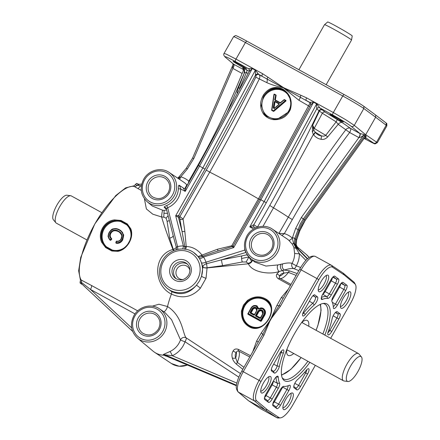<?xml version="1.0" encoding="UTF-8"?>
<svg xmlns="http://www.w3.org/2000/svg" width="440" height="440" viewBox="0 0 440 440"><rect width="100%" height="100%" fill="white"/><g stroke="black" fill="none" stroke-linecap="round" stroke-linejoin="round"><path stroke-width="0.66" d="M289.872 109.412L288.547 111.942L277.629 119.037L273.9 119.119L266.811 116.358L264.209 113.801L261.327 105.677L263.307 96.894L264.253 95.321C269.236 88.363 275.407 86.471 282.777 89.65L287.073 93.253L289.889 98.296L290.824 102.938L290.686 106.205L289.85 109.389L290.345 109.621C292.705 100.876 290.219 94.039 282.876 89.106C275.154 85.762 268.697 87.687 263.5 94.88L264.253 95.321A15.543 14.707 -53.2 0 1 284.944 91.124M288.547 111.942L289.85 109.389C291.797 103.318 290.263 99.055 289.581 97.499C288.156 94.358 286.44 92.097 284.438 90.722M273.9 119.119L277.387 119.07M250.91 326.887L250.498 326.711L250.932 326.893L250.448 327.432C264.919 333.993 279.901 307.626 266.404 299.338C260.326 295.708 254.012 296.06 247.462 300.399L243.414 305.135L241.428 311.025L242.215 311.163L244.096 305.536L247.973 301.026L247.462 300.399M266.349 300.201A15.543 14.707 -53.2 0 0 266.189 300.086C279.18 308.033 264.869 333.223 250.954 326.904C244.646 323.862 241.731 318.615 242.215 311.163A15.543 14.707 -53.2 0 1 244.151 305.575A15.543 14.707 -53.2 0 1 247.973 301.026C254.161 296.742 260.233 296.434 266.189 300.086L266.404 299.338M386.865 125.901L386.848 123.657A18.309 0.786 -150.4 0 0 386.205 123.041L386.177 125.241A19.431 0.831 29.6 0 1 386.865 125.901A19.431 0.831 29.6 0 1 386.859 125.917L377.344 142.67L365.695 134.706L354.266 125.356L346.043 119.906L333.333 112.541A2.332 0.748 118.8 0 0 332.701 114.092A2.332 0.748 118.8 0 0 332.777 115.011C341.517 119.878 347.65 123.646 351.18 126.319L360.157 133.667A3.889 0.985 -61 0 1 359.018 137.626L361.091 137.027L363.517 135.355L364.436 136.136L365.695 134.706L375.628 117.227L386.177 125.241L376.618 142.071A2.332 2.222 -56 0 1 373.533 143.033C375.298 144.32 372.191 142.791 364.216 138.452M363.864 138.259C370.216 141.752 375.172 144.32 375.155 143.853L377.344 142.67M343.998 94.496L342.749 95.97A19.431 0.831 29.6 0 1 355.498 103.257A19.431 0.831 29.6 0 1 363.831 108.526L375.628 117.227L375.656 115.027L363.864 106.326A18.309 0.786 -150.4 0 0 356.015 101.365A18.309 0.786 -150.4 0 0 343.998 94.496L246.664 41.058A18.309 0.786 -150.4 0 0 237.375 36.229A18.309 0.786 -150.4 0 0 235.51 35.552L233.574 36.685A19.431 0.831 29.6 0 1 235.554 37.4A19.431 0.831 29.6 0 1 245.41 42.526L342.749 95.97L333.333 112.541L306.658 97.895A2.332 0.748 118.8 0 0 306.026 99.446A2.332 0.748 118.8 0 0 306.103 100.364L309.672 102.328A2.332 2.217 130.4 0 1 310.046 102.592M344.124 274.896L343.068 273.037L331.518 265.331A19.431 6.237 118.8 0 0 331.37 265.238A19.431 6.237 118.8 0 0 325.149 267.751A19.431 6.237 118.8 0 0 316.982 278.504L259.122 380.353A19.431 6.237 118.8 0 0 253.847 393.267A19.431 6.237 118.8 0 0 254.485 400.934L265.287 409.948L276.837 417.654A19.431 6.237 118.8 0 0 276.986 417.742A19.431 6.237 118.8 0 0 278.234 418L280.319 417.885A18.309 5.88 -61.2 0 1 278.999 417.56L267.46 409.86L256.658 400.851A18.309 5.88 -61.2 0 1 256.053 393.624A18.309 5.88 -61.2 0 1 261.024 381.458L318.885 279.603A18.309 5.88 -61.2 0 1 326.579 269.478A18.309 5.88 -61.2 0 1 332.585 267.196L344.124 274.896L354.926 283.905A18.309 5.88 -61.2 0 1 355.459 284.559A18.309 5.88 -61.2 0 1 355.531 291.132A18.309 5.88 -61.2 0 1 350.559 303.292L330.671 338.305M288.37 289.08L281.292 297.594L276.887 305.503L271.178 318.175L279.142 305.553L280.451 306.224L301.142 269.808C303.76 265.249 306.46 261.652 309.238 259.017C311.877 256.597 313.902 255.728 315.293 256.416L331.37 265.238M315.315 365.338L292.699 405.147A18.309 5.88 -61.2 0 1 285.005 415.278A18.309 5.88 -61.2 0 1 280.319 417.885M233.464 61.715L233.173 61.375C233.063 60.72 244.756 67.298 246.571 68.91L241.995 66.963L233.464 61.715M330.242 114.846L329.951 114.505C329.841 113.85 341.534 120.428 343.349 122.04L338.773 120.093L330.242 114.846M364.54 138.006L365.86 138.892L364.392 138.21M348.293 292.144A8.272 2.657 -61.2 0 1 346.357 300.427A8.272 2.657 -61.2 0 1 340.406 306.51M341.006 308.198A9.394 3.014 118.8 0 0 348.079 301.857A9.394 3.014 118.8 0 0 350.279 291.874A9.394 3.014 118.8 0 0 349.558 291.676A9.394 3.014 118.8 0 0 343.002 298.584A9.394 3.014 118.8 0 0 340.692 307.83A9.394 3.014 118.8 0 0 341.006 308.198M268.587 376.827A8.272 2.657 -61.2 0 1 266.656 385.11A8.272 2.657 -61.2 0 1 260.7 391.193M261.305 392.882A9.394 3.014 118.8 0 0 268.378 386.54A9.394 3.014 118.8 0 0 270.578 376.558A9.394 3.014 118.8 0 0 269.858 376.36A9.394 3.014 118.8 0 0 263.296 383.268A9.394 3.014 118.8 0 0 260.986 392.513A9.394 3.014 118.8 0 0 261.305 392.882M326.117 275.555A8.272 2.657 -61.2 0 1 324.181 283.844A8.272 2.657 -61.2 0 1 318.23 289.922M318.83 291.61A9.394 3.014 118.8 0 0 325.908 285.274A9.394 3.014 118.8 0 0 328.108 275.286A9.394 3.014 118.8 0 0 327.388 275.088A9.394 3.014 118.8 0 0 320.826 281.996A9.394 3.014 118.8 0 0 318.516 291.242A9.394 3.014 118.8 0 0 318.83 291.61M290.763 393.41A8.272 2.657 -61.2 0 1 288.827 401.698A8.272 2.657 -61.2 0 1 282.876 407.776M283.476 409.464A9.394 3.014 118.8 0 0 290.554 403.128A9.394 3.014 118.8 0 0 292.749 393.14A9.394 3.014 118.8 0 0 292.034 392.942A9.394 3.014 118.8 0 0 285.472 399.85A9.394 3.014 118.8 0 0 283.162 409.096A9.394 3.014 118.8 0 0 283.476 409.464M260.909 408.914L260.755 408.82A2.332 2.195 123.5 0 1 260.607 408.733L276.986 417.742M260.607 408.733L248.435 400.686L238.051 391.864A2.332 2.217 -49.6 0 0 238.403 392.106C237.188 390.968 237.034 388.443 237.936 384.533C238.92 380.54 240.702 376.25 243.282 371.657L263.967 335.242L262.663 334.57L269.451 321.211L261.371 332.816L256.68 340.918L252.731 351.819M81.675 283.811A3.889 3.652 -49.9 0 0 81.559 283.712L132.66 331.402L81.692 283.833L81.373 282.359A3.889 1.804 116.8 0 0 81.18 280C75.867 271.541 81.939 246.692 94.886 223.938C107.767 201.135 125.202 184.525 134.211 186.461A3.889 2.228 120.8 0 0 136.956 185.345L139.359 184.344L141.735 184.074M276.887 305.503A3.889 1.43 23 0 0 279.142 305.553L281.644 300.927M259.963 339.091L262.663 334.57A3.889 1.117 -144 0 0 261.371 332.816M365.096 137.319L366.08 137.016L366.031 135.977A3.889 3.696 -57.3 0 0 365.349 136.725L364.947 137.434M184.855 188.447A1.942 1.848 -56 0 1 183.431 188.315L185.202 191.4L185.834 187.622L198.407 165.489L199.568 166.111L252.28 68.552A2.332 0.748 118.8 0 0 252.313 68.492A2.332 0.748 118.8 0 0 252.346 68.425L248.375 68.673A2.332 2.217 132.3 0 1 248.776 68.959C249.403 69.338 249.546 70.163 249.216 71.439L252.28 68.552L255.338 70.235L255.448 75.207A2.332 2.189 129.3 0 1 258.544 74.255L262.114 76.219A2.332 0.748 -61.2 0 1 262.037 75.295A2.332 0.748 -61.2 0 1 262.669 73.75L235.994 59.103L226.094 54.054L224.043 53.449L233.558 36.702A19.431 0.831 29.6 0 1 233.574 36.685M184.833 231.275A1.942 0.963 -10.4 0 1 181.968 231.176L184.839 246.593L184.866 249.277C185.378 249.53 185.84 248.815 186.263 247.137L184.833 231.275L183.09 219.049L178.585 215.6L204.99 169.114L255.448 75.207A2.332 2.189 131 0 1 258.538 74.25L255.404 70.109L252.346 68.425M316.695 103.758A2.332 0.748 -61.2 0 1 316.663 103.818A2.332 0.748 -61.2 0 1 316.63 103.884L316.74 108.862A2.332 2.189 129.3 0 1 319.836 107.905L316.695 103.758L313.638 102.08L309.666 102.322A2.332 2.217 132.3 0 1 310.69 104.819M366.031 135.977L364.21 134.613L359.81 133.469A3.889 1.249 -61.2 0 1 359.937 135.003A3.889 1.249 -61.2 0 1 358.881 137.588L359.018 137.626M232.221 246.609L233.695 247.588L233.261 245.685L259.699 199.139L260.86 199.766L313.572 102.207L316.63 103.884L264.143 201.564L266.288 202.763L316.74 108.862A2.332 2.189 131 0 1 319.831 107.899L332.777 115.011M204.99 169.114L199.568 166.111L185.202 191.4L180.741 188.953L179.867 186.346A1.942 1.837 123.6 0 1 179.108 185.202C178.607 185.185 178.36 186.323 178.371 188.612A18.447 17.452 126.8 0 1 175.885 197.296A18.447 17.452 126.8 0 1 166.556 205.585C164.67 206.327 163.911 206.932 164.274 207.411L166.507 209.352M183.409 188.298L183.42 188.304C184.69 188.661 185.499 188.436 185.834 187.622L186.005 187.512M244.629 247.99A20.389 19.289 -53.2 0 0 244.844 250.074L245.74 252.28A1.942 1.837 130.8 0 1 245.856 252.247M144.413 198.737L146.377 208.951L152.774 214.176L161.629 216.981C164.109 225.615 167.888 236.445 172.953 249.469C152.636 254.909 153.114 285.125 171.402 294.058C182.446 299.118 192.099 297.176 200.365 288.233L206.036 278.245L207.091 267.779A3.889 1.744 -4.9 0 1 202.889 266.865A3.889 2.244 158.1 0 1 206.509 263.747L205.986 262.19A26.186 24.772 -53.2 0 0 203.533 256.999L202.087 256.377L214.61 252.043M310.024 102.57L310.068 102.608C310.701 102.999 310.849 103.829 310.514 105.094L313.572 102.207A2.332 0.748 -61.2 0 0 313.605 102.141A2.332 0.748 -61.2 0 0 313.638 102.08M232.848 246.18L231.781 245.779L217.514 249.222L198.11 256.548C199.04 257.29 200.365 257.235 202.087 256.377A1.942 0.292 57.4 0 1 201.344 255.42M309.666 102.322L310.167 102.746A2.332 2.217 130.4 0 1 310.25 102.795M316.74 108.862L319.017 110.721A2.332 2.189 129.3 0 1 322.102 109.758L319.836 107.905M255.448 75.207L256.009 75.669A2.332 2.189 129.3 0 1 259.094 74.707L258.538 74.25M233.107 63.855L232.513 66.435L232.771 68.316A3.889 1.507 118.5 0 0 233.459 64.103L225.462 57.294C223.872 55.693 227.2 57.117 235.439 61.573L248.38 68.679A2.332 2.217 130.4 0 1 248.754 68.937M307.549 258.797L297.737 248.754L295.383 244.299L295.735 239.129L301.197 224.697L304.304 219.648L364.436 136.136L365.349 136.725L305.168 220.308L302.06 225.352L299.783 230.863L305.239 220.363L301.345 217.498L295.631 228.492L292.314 238.084A23.155 21.907 -53.2 0 0 284.339 233.613L279.081 233.393A1.942 1.694 -81.6 0 0 279.021 233.547M307.373 258.962L296.752 248.089L294.327 243.282L294.75 238.464L300.229 223.982L303.336 218.939L363.517 135.355A3.889 3.652 -49.5 0 1 364.21 134.613M232.771 68.316L232.876 68.409A3.889 1.249 118.8 0 0 233.931 65.824A3.889 1.249 118.8 0 0 233.799 64.29L225.11 57.052A2.332 2.217 -49.6 0 0 225.462 57.294M189.139 181.803L188.81 181.165A23.155 21.907 -53.2 0 0 180.769 176.841L177.865 178.255M291.638 263.203L296.324 265.798A23.155 21.907 -53.2 0 0 299.349 253.66L296.043 248.215A3.889 2.37 -16.2 0 1 293.86 247.275L294.608 253.215A19.267 18.227 126.8 0 1 292.089 263.318C289.745 262.707 286.655 262.884 282.816 263.841L277.959 264.924L265.98 266.062L254.771 262.053M295.631 228.492L297.891 229.411L299.723 230.78L296.582 239.833L296.164 244.657L298.601 249.475A1.942 0.627 135.7 0 0 298.595 249.469A1.942 0.627 135.7 0 0 298.584 249.458L296.752 248.089A1.942 0.616 135.7 0 0 296.043 248.215L293.486 243.144A3.889 0.286 -35.2 0 0 292.309 244.211L293.86 247.286A3.889 2.376 163.9 0 0 296.054 248.232L296.23 248.485M257.538 227.205L253.803 224.736L249.777 226.853L254.441 227.299L255.624 227.948L254.337 227.233A1.942 1.826 -56.5 0 0 254.424 227.288M266.288 202.763L253.803 224.736A1.942 1.826 -56.5 0 0 254.337 227.233M133.491 185.933A3.889 3.636 101.4 0 0 134.211 186.461L137.692 188.441A3.889 1.249 118.8 0 0 138.952 187.748A3.889 1.249 118.8 0 0 140.432 185.74L136.956 185.345A3.889 1.513 37.4 0 1 135.399 184.476A3.773 1.21 -61.2 0 1 133.491 185.933L125.659 187.853L115.77 195.564L94.814 223.938L80.746 257.351L78.656 270.771L80.344 279.675A3.773 1.21 -61.2 0 1 80.151 281.743L80.086 282.986L82.027 284.372M178.585 215.6L175.681 215.743L179.696 217.982L181.968 231.176L178.376 217.052A1.942 1.826 -54.8 0 1 178.585 215.6M193.584 252.45L198.11 256.548L199.347 258.423A22.297 21.098 126.8 0 1 201.438 262.851L202.895 266.948L201.559 276.172L199.458 280.984L196.389 285.274A3.889 0.533 -139.7 0 1 200.365 288.233M186.263 247.137A1.942 0.792 10.5 0 1 184.872 246.923L183.354 245.922A3.889 1.029 -90 0 1 182.578 248.947M255.404 70.109A2.332 0.748 118.8 0 1 255.371 70.169A2.332 0.748 118.8 0 1 255.338 70.235L202.851 167.915L175.681 215.743L183.354 245.922A26.186 24.772 -53.2 0 0 177.568 246.593L176.319 247.236A3.889 3.361 -138.3 0 1 176.049 249.788M164.274 207.411A1.942 1.837 130.9 0 1 165.82 207.801L166.375 208.709L167.684 207.713A1.942 0.336 67.4 0 0 166.556 205.585M159.451 308.831C151.421 303.122 138.765 306.504 133.914 315.618C129.739 324.258 130.939 331.777 137.517 338.162A18.337 17.347 -53.2 0 0 164.417 332.387A18.337 17.347 -53.2 0 0 159.451 308.831L164.824 312.416L171.6 319.743L180.505 339.9A19.267 18.227 126.8 0 1 179.02 343.156A19.267 18.227 126.8 0 1 169.928 351.527L163.339 354.486A3.889 3.669 129.6 0 1 164.703 354.767L172.315 355.729A23.155 21.907 -53.2 0 0 185.02 341.754A3.889 1.254 120.6 0 0 186.164 337.843C182.639 333.927 182.776 316.234 167.514 306.526L158.912 304.233L152.317 306.163M166.689 356.202L166.535 356.136A3.889 3.685 -56.1 0 0 165.171 355.856L166.793 356.252M80.151 281.743A3.889 1.744 -161.7 0 1 81.373 282.359L90.453 289.443A3.889 1.249 118.8 0 0 91.454 287.078A3.889 1.249 118.8 0 0 91.498 285.478L81.18 280A3.889 3.592 -31.5 0 0 80.344 279.675M166.645 209.907L164.18 210.397L162.707 210.249L152.295 206.008L147.263 201.806A18.337 17.347 -53.2 0 0 174.163 196.026A18.337 17.347 -53.2 0 0 169.202 172.475L183.557 182.05A19.267 18.227 126.8 0 1 186.791 184.844L184.993 188.37M137.517 338.162L153.054 351.148A19.431 18.381 -53.2 0 0 154.555 352.27A19.431 18.381 -53.2 0 0 164.241 355.229L165.171 355.856M278.801 104.407L274.312 108.372L278.812 104.396A0.391 0.369 126.8 0 0 278.768 103.774L278.861 103.362L275.407 101.464L275.319 101.877L278.845 103.829M278.883 103.873L275.517 102.025A0.391 0.369 -53.2 0 0 274.956 102.317L273.95 108.482M285.709 100.331L285.83 100.425A0.391 0.369 126.8 0 1 285.874 101.052L273.878 111.293A0.391 0.369 126.8 0 1 273.449 111.342L272.041 110.567A0.391 0.369 126.8 0 1 271.964 110.512M275.825 94.908L275.946 95.002A0.391 0.369 126.8 0 1 276.128 95.381L275.391 99.77A0.391 0.369 -53.2 0 0 275.451 100.045M307.907 361.268A42.746 13.723 -61.2 0 1 283.608 378.961A42.746 13.723 -61.2 0 1 283.085 378.625A42.746 13.723 -61.2 0 1 282.205 377.768M322.993 303.479A42.746 13.723 -61.2 0 1 324.748 304.024A42.746 13.723 -61.2 0 1 325.27 304.359A42.746 13.723 -61.2 0 1 322.867 334.02M324.819 335.088A43.868 14.086 118.8 0 0 327.437 304.271A43.868 14.086 118.8 0 0 324.077 303.341A43.868 14.086 118.8 0 0 293.447 335.599A43.868 14.086 118.8 0 0 282.673 378.757A43.868 14.086 118.8 0 0 284.147 380.485A43.868 14.086 118.8 0 0 309.859 362.34M298.903 69.74L324.5 24.684A15.543 0.665 29.6 0 1 324.506 24.678L327.652 22A14.13 0.605 29.6 0 1 338.322 27.385A14.13 0.605 29.6 0 1 351.665 35.425A14.13 0.605 29.6 0 1 352.22 35.959L351.533 40.029A15.543 0.665 29.6 0 1 351.527 40.04L326.161 84.7M324.506 24.678A15.543 0.665 29.6 0 1 336.243 30.597A15.543 0.665 29.6 0 1 350.916 39.446A15.543 0.665 29.6 0 1 351.533 40.029M293.755 353.502A19.927 6.397 -61.2 0 1 287.892 355.256A19.927 6.397 -61.2 0 1 287.782 355.168A19.927 6.397 -61.2 0 1 286.721 349.773M301.796 322.317A19.927 6.397 -61.2 0 1 306.911 320.315A19.927 6.397 -61.2 0 1 307.56 320.639A19.927 6.397 -61.2 0 1 308.715 326.249M347.925 381.502L344.069 380.991A15.543 4.989 -61.2 0 1 343.475 380.798A15.543 4.989 -61.2 0 1 343.283 380.672A15.543 4.989 -61.2 0 1 346.753 364.463A15.543 4.989 -61.2 0 1 358.435 353.546A15.543 4.989 -61.2 0 1 358.627 353.667A15.543 4.989 -61.2 0 1 358.919 353.947L361.422 356.923A14.13 4.538 -61.2 0 1 358.16 371.124A14.13 4.538 -61.2 0 1 347.925 381.502A14.13 4.538 -61.2 0 1 347.209 381.216A14.13 4.538 -61.2 0 1 350.515 366.201A14.13 4.538 -61.2 0 1 361.152 356.67A14.13 4.538 -61.2 0 1 361.422 356.923M86.856 239.91L56.364 223.174A15.543 4.989 -61.2 0 1 56.177 223.047A15.543 4.989 -61.2 0 1 55.88 222.772L53.383 219.797A14.13 4.538 -61.2 0 1 56.645 205.59A14.13 4.538 -61.2 0 1 66.875 195.217L70.73 195.729A15.543 4.989 -61.2 0 1 71.324 195.921L101.816 212.663M55.88 222.772A15.543 4.989 -61.2 0 1 59.471 207.147A15.543 4.989 -61.2 0 1 70.73 195.729M248.853 256.905L241.577 258.506A3.889 1.111 -99.2 0 0 242.314 261.993L246.158 261.971L248.93 256.988L251.554 261.294A3.889 2.684 153.2 0 0 252.186 259.892M246.158 261.971L248.078 263.302A3.889 2.684 153.2 0 0 251.554 261.294M247.874 255.723L246.686 254.832L241.901 255.904A3.889 1.111 -99.2 0 0 241.577 258.506M247.126 254.639L246.686 254.832M168.113 215.672L166.073 218.147L167.079 221.287A3.889 2.761 173.6 0 0 169.329 220.468M167.514 213.312L163.939 213.252L163.812 217.162L166.073 218.147M164.18 210.397L163.939 213.252M302.423 321.833A18.568 5.962 -61.2 0 1 302.418 322.795M287.458 350.042A18.568 5.962 -61.2 0 1 286.649 350.565M137.649 183.931L136.686 183.37L135.399 184.476M386.205 123.041L375.656 115.027M327.827 298.414A4.928 1.584 118.8 0 0 331.298 294.993L337.403 284.251A4.928 1.584 118.8 0 0 338.553 279.015L334.774 276.188A4.928 1.584 118.8 0 0 334.4 276.084A4.928 1.584 118.8 0 0 331.067 279.51L322.724 294.201A4.928 1.584 118.8 0 0 321.404 299.239A4.928 1.584 118.8 0 0 322.35 299.431A49.478 15.884 -61.2 0 1 327.827 298.414L326.711 296.533A50.6 16.247 118.8 0 0 321.387 297.451M271.585 370.992L274.307 373.027A4.928 1.584 118.8 0 0 277.002 371.25A4.928 1.584 118.8 0 0 279.373 366.361A49.478 15.884 -61.2 0 1 283.338 353.161A4.928 1.584 118.8 0 0 283.157 349.85A4.928 1.584 118.8 0 0 279.824 353.282L272.74 365.756A4.928 1.584 118.8 0 0 271.42 370.793A4.928 1.584 118.8 0 0 271.585 370.992L271.315 370.519M273.031 405.741L276.81 408.568A4.928 1.584 118.8 0 0 280.517 405.24L288.86 390.555A4.928 1.584 118.8 0 0 289.636 385.215A4.928 1.584 118.8 0 0 289.234 385.325A49.478 15.884 -61.2 0 1 285.17 386.403A49.478 15.884 -61.2 0 1 283.756 386.342A4.928 1.584 118.8 0 0 283.613 386.331A4.928 1.584 118.8 0 0 280.286 389.763L274.18 400.505A4.928 1.584 118.8 0 0 272.861 405.543A4.928 1.584 118.8 0 0 273.031 405.741L272.762 405.268M332.211 318.395A49.478 15.884 -61.2 0 1 328.245 331.59A4.928 1.584 118.8 0 0 327.882 334.604A4.928 1.584 118.8 0 0 331.76 331.474L338.844 319A4.928 1.584 118.8 0 0 339.999 313.764L337.277 311.729A4.928 1.584 118.8 0 0 336.897 311.625A4.928 1.584 118.8 0 0 334.252 313.957A4.928 1.584 118.8 0 0 332.211 318.395M339.383 285.731L333.278 296.472A4.928 1.584 118.8 0 0 331.952 301.499A49.478 15.884 -61.2 0 1 333.35 307.659A4.928 1.584 118.8 0 0 333.498 308.286A4.928 1.584 118.8 0 0 337.375 305.157L345.719 290.472A4.928 1.584 118.8 0 0 346.868 285.236L343.09 282.409A4.928 1.584 118.8 0 0 342.711 282.304A4.928 1.584 118.8 0 0 339.383 285.731M317.526 296.956L314.798 294.916A4.928 1.584 118.8 0 0 314.424 294.811A4.928 1.584 118.8 0 0 311.091 298.243L304.007 310.717A4.928 1.584 118.8 0 0 302.687 315.755A4.928 1.584 118.8 0 0 305.327 314.452A49.478 15.884 -61.2 0 1 314.248 304.959A4.928 1.584 118.8 0 0 317.196 300.504A4.928 1.584 118.8 0 0 317.526 296.956L315.354 297.044A3.806 1.221 -61.2 0 1 315.101 299.783A3.806 1.221 -61.2 0 1 312.829 303.226A50.6 16.247 118.8 0 0 303.705 312.934A3.806 1.221 -61.2 0 1 302.682 313.923M272.201 399.025L278.305 388.284A4.928 1.584 118.8 0 0 279.631 383.257A49.478 15.884 -61.2 0 1 278.234 377.097A4.928 1.584 118.8 0 0 277.541 376.167A4.928 1.584 118.8 0 0 274.208 379.599L265.865 394.284A4.928 1.584 118.8 0 0 264.55 399.327A4.928 1.584 118.8 0 0 264.715 399.52L268.494 402.347A4.928 1.584 118.8 0 0 272.201 399.025L270.298 397.92A3.806 1.221 -61.2 0 1 267.471 400.51A3.806 1.221 -61.2 0 1 267.432 400.488L264.418 398.228M294.058 387.8L296.786 389.834A4.928 1.584 118.8 0 0 300.493 386.513L307.577 374.039A4.928 1.584 118.8 0 0 308.352 368.698A4.928 1.584 118.8 0 0 306.257 370.304A49.478 15.884 -61.2 0 1 297.336 379.792A4.928 1.584 118.8 0 0 294.531 383.922A4.928 1.584 118.8 0 0 293.893 387.607A4.928 1.584 118.8 0 0 294.058 387.8L293.793 387.327M139.139 184.382A3.889 3.658 120.9 0 1 136.686 183.37M81.559 283.712L81.559 283.712A3.889 3.652 -49.9 0 0 80.086 282.986M82.093 284.207L80.944 283.745M306.807 369.677A3.806 1.221 -61.2 0 1 305.673 372.933L298.59 385.407A3.806 1.221 -61.2 0 1 295.763 388.003A3.806 1.221 -61.2 0 1 295.724 387.976L293.766 386.507M341.523 282.942L344.702 285.324A3.806 1.221 -61.2 0 1 343.811 289.366L335.467 304.051A3.806 1.221 -61.2 0 1 333.284 306.581M335.704 312.263L337.832 313.852A3.806 1.221 -61.2 0 1 336.941 317.895L329.857 330.368A3.806 1.221 -61.2 0 1 327.882 332.772M283.058 386.518A50.6 16.247 118.8 0 0 283.085 386.518L285.17 386.403M281.611 350.829A3.806 1.221 -61.2 0 1 281.215 352.523A50.6 16.247 118.8 0 0 277.156 366.014A3.806 1.221 -61.2 0 1 275.369 369.738A3.806 1.221 -61.2 0 1 273.29 371.19A3.806 1.221 -61.2 0 1 273.246 371.168L271.288 369.699M267.46 409.86L265.287 409.948L248.584 400.774L238.403 392.106L254.485 400.934L256.658 400.851M250.954 326.904L250.932 326.893C259.793 329.186 264.374 325.243 268.395 319.732C270.913 314.518 271.843 311.003 271.189 309.188C271.172 306.064 269.561 303.067 266.349 300.207M241.428 311.025C241.071 318.841 244.073 324.308 250.448 327.432M240.466 373.56L186.164 337.843A3.889 3.537 -31.5 0 0 180.505 339.9A3.889 0.396 -160.6 0 0 185.02 341.754L238.827 377.141M250.52 355.713L238.315 349.377C235.989 348.546 234.284 349.047 233.195 350.884C231.902 352.869 231.611 355.229 232.32 357.973C232.898 360.261 234.284 362.351 236.484 364.238L242.792 369.314M271.414 318.379L271.178 318.175L269.456 321.211L269.753 321.299L271.414 318.379L280.451 306.224M202.895 266.948A3.889 1.766 175.5 0 0 207.103 267.905L248.341 263.791C252.406 272.679 270.331 274.835 279.18 271.469L276.821 274.087C275.908 275.776 276.436 277.343 278.41 278.806L290.422 285.472M101.767 242.435L102.509 242.181C98.049 233.195 104.72 221.502 114.725 220.677L114.582 219.879C104.187 220.803 97.191 233.063 101.767 242.435L105.628 247.577L111.892 251.015L117.964 251.328C127.325 249.623 134.316 237.369 130.779 228.773L130.334 229.246C133.76 237.468 127.1 249.15 118.118 250.751L117.964 251.328M118.019 250.767L112.162 250.47L106.079 247.126L102.509 242.181A15.543 14.707 -53.2 0 1 114.725 220.677L120.863 221.095L126.946 224.439L130.306 229.169M130.779 228.773L127.292 223.911L121.022 220.468L114.582 219.879M116.534 250.949L118.063 250.745C119.829 250.459 123.921 249.183 127.804 244.178L129.817 240.62L130.966 236.693C131.175 232.32 130.955 229.823 130.312 229.213L129.899 228.272M127.292 223.911L126.693 224.823A14.96 14.152 126.8 0 1 130.829 237.424M124.504 247.649A14.96 14.152 126.8 0 1 112.349 250.069L111.892 251.015M105.628 247.577L106.453 246.829A14.96 14.152 126.8 0 1 104.154 229.009A14.96 14.152 126.8 0 1 120.791 221.584L121.022 220.468M266.811 116.358L273.878 119.108L273.686 119.658C281.419 119.983 286.974 116.639 290.345 109.621M266.684 116.264A15.543 14.707 -53.2 0 1 264.209 113.801L263.533 114.081C266.068 117.243 269.456 119.103 273.686 119.658M263.5 94.88C259.639 101.629 259.649 108.031 263.533 114.081M256.009 75.669L255.811 77.187C240.147 108.532 223.63 139.513 206.261 170.132L209.737 172.139C227.161 141.427 243.694 110.336 259.341 78.859C260.117 76.841 260.035 75.455 259.094 74.707L283.949 88.209L298.875 100.238L308.523 105.859L258.429 198.869L231.781 245.779A1.942 0.407 -101.4 0 0 231.968 246.626M266.745 82.599C271.497 84.728 276.914 86.422 282.992 87.681A2.332 0.754 -57.3 0 1 283.162 87.401L267.988 77.226A2.332 0.754 126.8 0 0 267.069 79.228A3.889 2.338 117.4 0 1 266.745 82.599L255.811 77.187M120.841 230.632L123.706 234.96L122.7 239.938C121.154 242.528 119.031 243.639 116.32 243.276L116.034 242.803M110.787 240.246L110.248 240.262L110.787 240.246L110.22 239.762L110.044 240.114A0.391 0.369 -53.2 0 0 110.088 240.152L110.088 240.152A0.391 0.369 -53.2 0 0 110.583 240.091L111.496 239.118A0.391 0.369 -53.2 0 0 111.502 238.585L111.128 238.788L111.7 239.267L110.787 240.246M119.609 232.359L118.712 231.787C115.176 229.999 112.58 230.478 110.924 233.228C109.813 235.197 110.072 237.028 111.7 238.733L111.7 239.267M263.406 308.979L264.396 310.013L265.034 311.658L264.836 313.484L263.808 315.793L264.231 316.047C266.2 312.978 265.865 310.437 263.236 308.423C261.745 307.648 260.277 307.769 258.841 308.781L256.999 305.866C254.221 304.915 252.104 305.855 250.635 308.688L248.039 313.462M276.001 377.141A50.6 16.247 118.8 0 0 277.426 383.295A3.806 1.221 -61.2 0 1 276.397 387.178L270.298 397.92L266.052 395.582L272.156 384.841L271.453 384.45M313.231 295.455L315.354 297.044L312.906 295.757M288.057 385.786A3.806 1.221 -61.2 0 1 286.957 389.45L278.614 404.14A3.806 1.221 -61.2 0 1 275.787 406.731A3.806 1.221 -61.2 0 1 275.748 406.703L272.734 404.448M333.207 276.721L336.386 279.103A3.806 1.221 -61.2 0 1 335.495 283.145L329.395 293.887A3.806 1.221 -61.2 0 1 326.711 296.533L322.702 294.234M272.432 229.152C264.396 223.438 251.74 226.82 246.895 235.934C242.721 244.574 243.92 252.093 250.498 258.478A18.337 17.347 -53.2 0 0 277.393 252.703A18.337 17.347 -53.2 0 0 272.432 229.152L286.786 238.728A19.267 18.227 126.8 0 1 288.756 240.257L292.309 244.211M81.895 284.339A3.889 3.702 123.1 0 1 82.407 284.499M169.928 351.527A3.889 0.627 -114.7 0 1 172.315 355.729L236.858 383.097M166.447 356.103L236.396 385.764L164.241 355.229L163.339 354.486M236.467 385.193L164.703 354.767L165.6 355.514L236.423 385.539M202.411 256.24L201.944 255.03C197.774 249.662 192.577 246.807 186.351 246.472A1.942 0.638 -5 0 1 184.839 246.593M166.782 288.035L171.573 291.55C180.889 295.724 189.156 293.634 196.389 285.274A22.297 21.093 -53.2 0 1 166.782 288.035C158.785 280.258 157.322 271.123 162.404 260.618C168.295 249.541 183.678 245.416 193.457 252.368A22.297 21.093 -53.2 0 1 201.559 276.172A3.889 0.853 -161.3 0 0 206.036 278.245M173.778 250.575L173.294 249.354L172.953 249.469L173.476 250.701M199.347 258.423A3.889 1.183 147.9 0 0 203.533 256.999L233.695 247.588L260.86 199.766L264.143 201.564L249.777 226.853L253.655 228.982M201.438 262.851A3.889 1.05 161.5 0 0 205.986 262.19L244.844 250.074A1.942 0.462 171.2 0 0 245.069 250.019M241.901 255.904L221.584 259.815A3.889 0.391 -102.4 0 0 222.64 265.623L207.091 267.779A3.889 0.303 82.2 0 0 206.509 263.747L206.465 263.571M178.371 188.612A1.942 0.374 2.1 0 0 180.741 188.953A20.389 19.289 -53.2 0 1 167.684 207.713L177.568 246.593A3.889 0.836 -103.2 0 1 177.65 249.392M176.435 247.088L176.319 247.236A3.889 1.722 -20.1 0 1 173.294 249.354L169.664 238.084A3.889 2.107 169.7 0 0 173.201 235.697M167.079 221.287L169.664 238.084M162.707 210.249A3.889 0.435 -82.5 0 0 161.997 213.043A3.889 0.435 -82.5 0 0 161.629 216.981L163.812 217.162M176.319 247.236L173.778 237.969M173.822 238.128L166.32 208.621L166.579 208.307M217.514 249.222L218.02 250.976M359.81 133.469L350.559 128.392A3.889 3.46 -53.4 0 0 345.868 129.663C324.764 157.597 305.575 186.769 288.293 217.179L278.954 233.354A1.942 1.711 -64.5 0 0 278.899 233.464M281.919 235.477L284.339 233.613L292.325 219.56L288.293 217.179A54.401 2.332 29.6 0 0 273.504 207.818L313.352 134.486L313.577 134.767C315.607 137.253 318.076 138.754 320.98 139.271C323.411 139.799 325.633 139.024 327.641 136.945L338.217 124.317L349.635 132.512L358.881 137.588L301.345 217.498M288.756 240.257A3.889 1.254 132 0 0 292.314 238.084L293.486 243.144A1.942 0.468 -9.6 0 1 294.327 243.282L294.393 243.628M305.932 260.398L299.349 253.66A3.889 0.803 -1.4 0 1 294.608 253.215M292.089 263.318A3.889 3.641 -78.6 0 0 293.937 268.67L298.854 270.628M296.769 248.105A1.942 0.621 135.7 0 0 296.054 248.232M179.526 179.366A3.889 1.183 -74.3 0 0 180.769 176.841L187.325 169.031L193.847 158.477L232.876 68.409L242.121 73.486C229.081 105.644 213.972 136.851 196.79 167.112L188.81 181.165C188.436 183.2 187.814 184.437 186.934 184.882A1.942 1.887 -107.4 0 0 187.248 185.136M186.934 184.882L186.791 184.844A1.942 1.92 -70.9 0 0 187.215 185.185M244.173 73.447L244.079 73.007C244.442 71.709 244.371 70.697 243.865 69.977L243.975 70.098A3.889 3.812 -42.6 0 0 243.953 70.081M243.892 70.015A3.889 3.812 -42.6 0 0 243.051 69.366L233.799 64.29M178.761 178.849A3.889 2.222 97.1 0 0 179.674 177.21L179.146 176.732L186.34 168.157L187.325 169.031M249.299 71.269L242.764 68.013L243.051 69.366A3.889 1.249 118.8 0 1 243.177 70.901A3.889 1.249 118.8 0 1 242.121 73.486M227.051 112.475L244.42 72.814A3.889 3.867 83.7 0 0 242.764 68.013M246.483 69.844A2.332 1.287 -62.3 0 1 246.406 72.573L244.42 72.814L238.425 87.967C237.364 90.563 236.962 92.334 237.204 93.28L237.281 93.538M259.507 199.48L258.429 198.869A54.401 2.332 29.6 0 0 209.737 172.139L183.09 219.049A1.942 1.205 -7.6 0 1 179.982 218.829M278.954 233.354L278.256 233.035M222.64 265.623L242.314 261.993M248.078 263.302L248.341 263.791A3.889 2.783 151.8 0 0 252.412 260.084M245.944 252.456L221.584 259.815L206.509 263.747M282.816 263.841A3.889 3.025 -106.5 0 0 284.455 270.034C288.525 268.719 291.687 268.268 293.937 268.67A3.889 1.221 -68.1 0 0 296.324 265.798L300.652 267.52M277.959 264.924A3.889 2.398 -104.8 0 0 279.18 271.469L284.455 270.034L289.52 270.881A3.889 0.952 109.5 0 0 288.431 272.41L296.153 275.385M297.198 273.548L289.52 270.881M298.628 249.508A1.942 0.621 135.7 0 0 298.617 249.491L298.617 249.491A1.942 0.621 135.7 0 0 298.601 249.475L307.637 258.72L298.595 249.469L296.219 244.739A1.942 0.468 -9.6 0 1 296.197 244.838M296.23 245.009L296.164 244.657A1.942 0.468 -9.6 0 1 296.219 244.739L296.643 239.916L294.75 238.464L292.49 237.545M238.425 87.967A3.889 0.616 22.1 0 1 239.773 88.094L246.406 72.573L248.127 73.463M237.204 93.28A3.889 3.63 -11.7 0 1 237.958 92.29M239.536 89.364L239.773 88.094A16.517 0.71 29.6 0 0 240.125 88.275M248.732 68.921L248.776 68.959A2.332 2.217 132.3 0 1 249.398 71.17M312.312 131.654A3.889 2.305 -19.5 0 0 313.709 130.081L312.659 125.263L312.312 131.654L313.352 134.486A3.889 1.865 143.9 0 0 315.117 132L313.709 130.081A3.889 3.46 124.4 0 1 314.254 128.326L312.659 125.263L319.418 110.968A2.332 2.101 127 0 1 322.405 109.995L322.102 109.758M262.988 226.331L273.504 207.818A11.66 0.501 29.6 0 1 271.244 206.41A11.66 0.501 29.6 0 1 269.781 205.425C287.392 174.235 303.798 142.67 319.017 110.721L322.339 113.256L336.155 121.842L338.217 124.317A3.889 2.877 -56.3 0 1 342.425 122.727L325.375 112.261L322.405 109.995M327.641 136.945L325.749 135.295L336.155 121.842L337.227 119.663M298.875 100.238L300.416 97.532A2.332 0.726 -69.3 0 1 300.856 95.271L284.086 87.907A2.332 0.743 114.9 0 0 283.949 88.209L310.167 102.746L308.523 105.859L309.749 106.502M325.375 112.261A2.332 2.134 127.7 0 0 322.339 113.256L314.254 128.326A16.517 0.71 29.6 0 0 325.749 135.295C324.583 136.251 323.054 136.406 321.156 135.751A3.889 2.332 98.9 0 1 320.98 139.271M315.117 132L315.288 132.176A15.378 0.66 -150.4 0 0 321.156 135.751C318.824 135.575 316.866 134.387 315.288 132.176A3.889 1.898 141.8 0 1 313.577 134.767M243.931 367.312L237.325 362.379L235.708 357.979C234.867 355.79 235.098 353.914 236.401 352.358A3.889 2.986 -145.4 0 1 233.195 350.884M232.32 357.973A3.889 2.458 -15.4 0 0 235.708 357.979A15.378 4.939 -61.2 0 0 236.401 352.358C236.841 351.12 237.611 350.713 238.711 351.125L249.782 357.011M238.315 349.377A3.889 1.865 117.1 0 0 238.711 351.125A16.517 5.302 118.8 0 1 237.325 362.379A3.889 1.001 128.5 0 0 236.484 364.238M258.126 342.326A3.889 1.348 22 0 0 256.68 340.918M291.016 284.422L280.022 278.41C279.059 277.745 278.954 276.98 279.708 276.122C280.286 274.373 281.688 273.372 283.91 273.125A3.889 2.629 -102.3 0 0 282.32 270.452A3.889 2.805 -106.6 0 1 281.028 264.253M276.821 274.087A3.889 3.19 24 0 1 279.708 276.122A15.378 4.939 -61.2 0 0 283.91 273.125L288.431 272.41A16.517 5.302 118.8 0 1 280.022 278.41A3.889 1.87 119.4 0 0 278.41 278.806M281.292 297.594A3.889 1.65 -142.6 0 0 283.322 297.968M248.435 400.686L260.755 408.82L276.837 417.654L278.999 417.56M355.459 284.559L354.437 282.744A19.431 6.237 118.8 0 0 353.87 282.046L343.068 273.037M187.446 264.16A9.256 8.761 -53.2 0 0 174.823 267.768A9.256 8.761 -53.2 0 0 176.396 278.938M175.588 278.432A9.312 8.806 126.8 0 1 173.256 266.607A9.312 8.806 126.8 0 1 186.742 263.533C190.152 266.646 190.784 270.474 188.645 275.022C184.96 280.044 180.609 281.182 175.593 278.438M183.15 279.516A7.315 6.919 126.8 0 1 176.902 276.298A7.315 6.919 126.8 0 1 176.935 269.027A7.315 6.919 126.8 0 1 184.146 265.227A7.315 6.919 126.8 0 1 189.91 270.474M290.648 101.425A14.96 14.152 126.8 0 1 288.734 110.875A14.96 14.152 126.8 0 1 268.934 117.057A14.96 14.152 126.8 0 1 263.896 97.24A14.96 14.152 126.8 0 1 277.492 89.386A14.96 14.152 126.8 0 1 289.773 97.993M258.225 327.338A14.96 14.152 126.8 0 1 244.904 321.129A14.96 14.152 126.8 0 1 244.783 305.954A14.96 14.152 126.8 0 1 258.808 298.122A14.96 14.152 126.8 0 1 270.947 307.505M261.024 381.458L241.857 370.959L259.98 339.064M281.611 300.977L299.717 269.104L318.885 279.603M365.063 137.324L373.533 143.033M246.664 41.058L245.41 42.526L235.994 59.103A2.332 0.748 118.8 0 0 235.362 60.654A2.332 0.748 118.8 0 0 235.439 61.573M248.375 68.673L249.013 69.218M363.864 106.326L363.831 108.526L354.266 125.356A2.332 2.189 129.3 0 1 351.18 126.319M193.847 158.477L192.566 158.081L186.34 168.157M269.781 205.425L257.444 227.139A1.942 1.826 -56.5 0 0 257.384 227.255M137.692 188.441L141.279 190.41M206.261 170.132L179.899 216.53A1.942 1.826 -54.8 0 0 179.696 217.982M225.082 57.024A2.332 2.217 -49.6 0 0 225.11 57.052C223.735 55.534 223.382 54.335 224.043 53.455M342.425 122.727L350.559 128.392A3.889 1.249 -61.2 0 1 350.691 129.927A3.889 1.249 -61.2 0 1 349.635 132.512C328.625 160.292 309.518 189.31 292.325 219.56M189.827 275.605A11.253 10.648 -53.2 0 0 186.038 260.7A11.253 10.648 -53.2 0 0 171.144 265.348A11.253 10.648 -53.2 0 0 174.933 280.247A11.253 10.648 -53.2 0 0 189.827 275.605M163.587 261.201A20.355 19.256 126.8 0 1 190.531 252.791A20.355 19.256 126.8 0 1 197.384 279.752A20.355 19.256 126.8 0 1 170.44 288.156A20.355 19.256 126.8 0 1 163.587 261.201M131.692 327.938L90.453 289.443L135.008 313.907M137.726 310.86L91.498 285.478M306.317 254.496A18.337 17.347 126.8 0 1 309.133 257.521L306.317 254.496L296.709 246.461M144.612 179.724A16.781 15.879 126.8 0 1 166.826 172.794A16.781 15.879 126.8 0 1 172.48 195.024A16.781 15.879 126.8 0 1 150.266 201.955A16.781 15.879 126.8 0 1 144.612 179.724M149.644 182.567A11.198 10.593 126.8 0 1 166.073 179.042C170.022 182.837 170.726 187.396 168.179 192.72C163.889 198.655 158.725 200.063 152.674 196.95A11.198 10.593 126.8 0 1 149.644 182.567M169.131 193.182A12.749 12.062 -53.2 0 0 164.835 176.297A12.749 12.062 -53.2 0 0 147.961 181.561A12.749 12.062 -53.2 0 0 152.251 198.451A12.749 12.062 -53.2 0 0 169.131 193.182M247.841 236.401A16.781 15.879 126.8 0 1 270.055 229.471A16.781 15.879 126.8 0 1 275.71 251.697A16.781 15.879 126.8 0 1 253.495 258.627A16.781 15.879 126.8 0 1 247.841 236.401M252.879 239.239A11.198 10.593 126.8 0 1 269.302 235.714C273.251 239.514 273.955 244.073 271.414 249.392C267.119 255.327 261.954 256.735 255.91 253.622A11.198 10.593 126.8 0 1 252.879 239.239M272.36 249.86A12.749 12.062 -53.2 0 0 268.07 232.975A12.749 12.062 -53.2 0 0 251.191 238.238A12.749 12.062 -53.2 0 0 255.486 255.123A12.749 12.062 -53.2 0 0 272.36 249.86M139.898 318.923A11.198 10.593 126.8 0 1 156.321 315.398C160.27 319.198 160.974 323.757 158.433 329.076C154.143 335.011 148.973 336.418 142.929 333.305A11.198 10.593 126.8 0 1 139.898 318.923M159.379 329.543A12.749 12.062 -53.2 0 0 155.089 312.653A12.749 12.062 -53.2 0 0 138.21 317.922A12.749 12.062 -53.2 0 0 142.505 334.807A12.749 12.062 -53.2 0 0 159.379 329.543M134.866 316.085A16.781 15.879 126.8 0 1 157.08 309.155A16.781 15.879 126.8 0 1 162.729 331.381A16.781 15.879 126.8 0 1 140.514 338.311A16.781 15.879 126.8 0 1 134.866 316.085M274.335 108.378L273.707 108.059L274.335 108.378L273.707 108.059L274.076 106.112L273.609 105.991L274.076 106.112L274.753 102.168L274.285 102.047L273.24 107.921L274.494 108.564M275.693 107.415L278.944 104.605L278.812 103.796M278.944 104.605A0.775 0.737 -53.2 0 0 278.861 103.362M274.956 102.317L274.753 102.168A0.391 0.369 126.8 0 1 275.319 101.877L275.517 102.025M275.407 101.464A0.775 0.737 -53.2 0 0 274.285 102.047M274.714 99.495L275.187 99.616L275.924 95.233A0.391 0.369 -53.2 0 0 275.748 94.847L274.714 99.495A0.775 0.737 -53.2 0 0 275.072 100.26L280.033 102.988L280.324 102.724A0.391 0.369 126.8 0 0 280.742 102.68L284.515 99.666A0.391 0.369 -53.2 0 0 284.086 99.721L280.753 102.696M275.358 99.996L275.325 99.974A0.391 0.369 126.8 0 0 275.358 99.996L280.319 102.718L275.358 99.996L275.072 100.26M272.041 110.567L271.662 110.044A0.391 0.369 -53.2 0 0 271.838 110.418L273.251 111.194A0.391 0.369 -53.2 0 0 273.675 111.139L273.339 110.781L273.449 111.342M273.878 111.293L285.67 100.898A0.391 0.369 -53.2 0 0 285.632 100.276L285.334 100.535L285.874 101.052M285.62 100.271L284.515 99.666L285.626 100.271A0.391 0.391 0 0 1 285.67 100.304L285.874 100.452M271.667 110.005L273.928 94.446L274.494 94.16L275.743 94.847L274.5 94.166A0.391 0.391 0 0 0 273.928 94.446L271.645 110.022A0.391 0.391 0 0 0 271.799 110.391L271.997 110.545M274.489 94.16A0.391 0.369 -53.2 0 0 273.944 94.43M284.086 99.748L285.334 100.535L273.339 110.781L271.931 110.005L274.208 94.43L276.128 95.381M275.325 99.974A0.391 0.369 126.8 0 1 275.187 99.616L275.391 99.77M256.196 312.152L254.496 314.611L257.059 310.255L256.977 308.638L255.893 307.505C253.886 306.861 252.434 307.654 251.532 309.875L250.19 312.235A0.775 0.737 -53.2 0 0 250.454 313.264L253.704 315.046A0.775 0.737 -53.2 0 0 254.733 314.727M250.19 312.235L250.613 312.488L251.955 310.129L251.532 309.875M253.704 315.046L253.99 314.782L250.745 313L250.454 313.264M250.894 313.082L252.478 310.453L252.054 310.206L250.613 312.488A0.391 0.369 126.8 0 0 250.734 312.994L253.99 314.782A0.391 0.369 126.8 0 0 254.507 314.622M254.474 314.644L250.718 312.56A0.391 0.369 -53.2 0 0 250.756 313.005L250.707 312.972M255.937 312.07L254.227 314.815M255.613 315.211L256.036 315.464L257.615 312.68L257.191 312.428L255.613 315.211A0.775 0.737 -53.2 0 0 255.871 316.239L259.661 318.318A0.775 0.737 -53.2 0 0 260.689 317.999L263.071 313.659C263.626 312.081 263.225 310.877 261.877 310.035C259.771 309.359 258.209 310.161 257.191 312.428M262.411 314.969L260.491 317.895A0.391 0.369 126.8 0 1 259.957 318.06L256.163 315.975L255.871 316.239M259.661 318.318L259.952 318.054L256.163 315.975A0.391 0.369 126.8 0 1 256.036 315.464L256.135 315.535A0.391 0.369 -53.2 0 0 256.179 315.981M258.137 313.011L257.714 312.757L256.135 315.535L256.559 315.788L258.137 313.011C258.902 311.157 260.123 310.47 261.795 310.937L261.888 310.525C259.87 310.046 258.478 310.789 257.714 312.757L257.615 312.68C258.605 310.547 259.996 309.804 261.784 310.448L261.877 310.035M260.43 317.916L256.559 315.788L256.311 316.058M262.152 314.892L260.189 318.087M260.475 321.173L260.562 320.76L248.303 314.028L248.215 314.441L260.475 321.173A0.775 0.737 -53.2 0 0 261.503 320.854L264.231 316.047M248.204 313.957L248.072 313.44A0.391 0.369 -53.2 0 0 248.204 313.957L248.303 314.028A0.391 0.369 126.8 0 1 248.226 313.973L260.464 320.683A0.391 0.369 -53.2 0 0 260.975 320.524L260.552 320.27L260.562 320.76A0.391 0.369 126.8 0 0 261.079 320.601L261.503 320.854M248.265 314.006L248.166 313.929A0.391 0.391 0 0 1 248.056 313.423L250.745 308.699C254.513 303.974 253.55 305.959 256.603 306.048L256.608 306.053C253.957 305.245 252.005 306.13 250.756 308.715L250.982 308.814C252.181 306.383 253.957 305.547 256.311 306.312L257.791 308.66L258.264 308.688L256.608 306.053L256.311 306.312M250.756 308.715L248.078 313.429M262.548 308.875C264.798 310.635 265.04 312.829 263.285 315.464L263.808 315.793L260.975 320.524L264.732 313.412L264.935 311.581L264.297 309.936L262.839 308.611C261.492 307.907 260.161 308.011 258.852 308.935L262.834 308.611L263.456 309.018M116.6 241.12A0.391 0.369 -53.2 0 0 116.254 241.313A0.391 0.391 0 0 0 116.199 241.389L115.836 242.655A0.391 0.369 -53.2 0 0 116.122 243.122L115.819 242.638L116.639 241.12A0.391 0.391 0 0 0 116.232 241.307A0.391 0.369 -53.2 0 0 116.221 241.379M331.518 265.331L332.585 267.196M320.106 304.469A41.58 13.349 -61.2 0 1 316.063 330.281M301.103 357.533A41.58 13.349 -61.2 0 1 281.49 374.803M307.577 374.039L304.568 372.328M264.446 399.047L264.715 399.52M267.432 400.488L268.494 402.347M303.105 312.593L305.327 314.452M309.375 301.268L312.829 303.226L314.248 304.959M338.866 286.638L345.719 290.472M337.375 305.157L332.343 302.335M341.05 283.404L344.702 285.324L346.868 285.236M342.243 282.442L343.09 282.409M338.844 319L333.157 315.816M335.385 312.565L337.832 313.852L339.999 313.764M336.424 311.762L337.277 311.729M283.465 386.353L283.756 386.342M283.338 353.161L280.533 352.154M334.774 276.188L333.927 276.221M321.31 297.864L322.35 299.431M163.79 311.724A3.889 1.249 118.8 0 0 165.841 310.024A3.889 1.249 118.8 0 0 167.514 306.526A54.401 17.468 -61.2 0 1 171.402 294.058A3.889 1.249 -61.2 0 0 171.573 291.55M120.791 221.584L126.693 224.823M112.349 250.069L106.453 246.829M247.951 313.412A0.775 0.737 -53.2 0 0 248.215 314.441M116.32 243.276L116.122 243.122C118.905 243.419 121.033 242.308 122.502 239.784L122.078 239.531C120.698 241.912 118.701 242.963 116.094 242.671L116.468 241.423C118.553 241.725 120.159 240.928 121.281 239.041L121.061 238.937C120.043 240.68 118.569 241.406 116.639 241.12C118.503 241.555 119.977 240.823 121.044 238.926C121.968 236.764 122.133 235.362 121.539 234.713L119.51 232.282L120.747 233.42L121.825 235.945L121.066 238.931M121.281 239.041C122.782 235.571 121.886 232.964 118.602 231.226L118.509 231.638L119.51 232.282M122.7 239.938L123.585 236.082L122.606 232.535L120.736 230.555L119.543 229.79L119.251 230.054C123.024 232.238 123.965 235.4 122.078 239.531M119.543 229.79C115.39 227.546 111.931 228.426 109.17 232.424L109.159 232.414C110.732 230.126 112.008 228.96 112.976 228.91C116.248 228.338 116.067 228.382 119.543 229.79L120.939 230.703M118.602 231.226C115.374 229.29 112.607 229.818 110.303 232.826L110.726 233.073C112.816 230.274 115.412 229.796 118.509 231.638L118.712 231.787M110.286 240.301L110.088 240.152A0.391 0.391 0 0 1 110.038 240.108L108.279 236.825C107.817 236.737 108.108 235.263 109.159 232.414L109.395 232.529C111.975 228.723 115.258 227.898 119.251 230.054M111.7 238.733L111.502 238.585C109.907 236.99 109.648 235.153 110.726 233.073L110.924 233.228M110.303 232.826C109.148 235.087 109.422 237.072 111.128 238.788L110.22 239.762C108.246 237.639 107.971 235.23 109.395 232.529M109.17 232.424C107.674 235.301 107.965 237.859 110.044 240.114L110.248 240.262M258.852 308.935L258.363 308.759A0.391 0.369 -53.2 0 0 258.456 308.974M257.791 308.66L258.962 309.161M258.902 308.875L258.363 308.759L256.707 306.125M263.285 315.464L260.552 320.27L248.298 313.544L250.982 308.814M262.922 313.698L262.07 314.842M262.18 310.706L262.13 310.668C263.038 311.63 263.263 312.609 262.807 313.605L262.19 314.87M261.795 310.937L262.669 313.659M261.784 310.448C262.971 311.163 263.318 312.224 262.823 313.621L260.453 317.884L259.952 318.054M256.751 310.36L255.849 312.026M252.478 310.453C253.143 308.666 254.254 307.984 255.811 308.407L255.904 307.995C253.979 307.582 252.692 308.319 252.054 310.206L251.955 310.129C252.846 308.027 254.128 307.291 255.805 307.918L255.893 307.505M255.811 308.407L256.63 310.338M257.059 310.255L254.496 314.611L253.99 314.782M255.805 307.918L256.795 310.261M280.033 102.988A0.775 0.737 -53.2 0 0 280.891 102.872M273.24 107.921L273.906 108.207M296.786 389.834L295.724 387.976M300.493 386.513L294.805 383.328M278.305 388.284L272.156 384.841A3.718 1.194 118.8 0 0 273.24 381.304M279.631 383.257L277.426 383.295L273.328 381.145M278.234 377.097L276.139 377.003M264.517 397.617A3.718 1.194 118.8 0 0 266.052 395.582L265.381 395.208M314.798 294.916L313.951 294.954M331.81 300.685L339.57 287.034A3.718 1.194 118.8 0 0 340.675 283.827M331.76 331.474L328.889 329.841M276.81 408.568L275.748 406.703M280.517 405.24L273.697 401.429M288.86 390.555L282.436 386.964M274.307 373.027L273.246 371.168M279.373 366.361L277.156 366.014L273.653 364.15M331.298 294.993L325.149 291.555L331.254 280.814A3.718 1.194 118.8 0 0 332.36 277.613M337.403 284.251L330.55 280.418M338.553 279.015L336.386 279.103L332.734 277.184M322.768 294.118A3.718 1.194 118.8 0 0 325.149 291.555L324.451 291.159M187.413 364.991A18.337 17.347 126.8 0 1 171.402 363.506L154.555 352.27M184.069 188.507L179.108 185.202M196.79 167.112L197.318 167.404M141.334 186.236L140.432 185.74L141.416 185.631M284.086 87.907L283.162 87.401M306.658 97.895L300.856 95.271M267.988 77.226L262.669 73.75M263.967 335.242L269.753 321.299M272.833 403.838A3.718 1.194 118.8 0 0 274.368 401.803L282.711 387.118A3.718 1.194 118.8 0 0 283.019 386.54M354.926 283.905L353.87 282.046M147.263 201.806C140.69 195.415 139.491 187.902 143.666 179.256C148.511 170.143 161.166 166.76 169.202 172.475M250.498 258.478L254.788 262.064M280.319 102.718L284.064 99.71A0.391 0.391 0 0 1 284.51 99.66M316.124 330.319L317.928 325.353L321.084 310.299L320.491 304.293M286.764 349.663L343.475 380.798M301.725 322.416L358.435 353.546M281.551 375.221L290.824 369.38L301.164 357.566M139.359 184.344L137.352 183.893M115.819 242.638A0.391 0.391 0 0 0 115.962 243.056L116.16 243.21M262.834 308.611C261.52 307.895 260.183 308 258.83 308.93L258.406 308.946M256.119 308.121L256.784 310.239L255.959 312.037M275.539 107.201L273.839 108.427M187.484 365.024L179.174 366.25L171.402 363.506M81.961 284.367L82.412 284.504M233.261 245.685L232.166 246.565L214.539 252.065M364.92 137.231L305.239 220.363M299.783 230.863L296.643 239.916M233.079 64.592L192.566 158.081M177.7 178.145L179.146 176.732M310.514 105.094L259.699 199.139M249.216 71.439L198.407 165.489M299.717 269.104C303.182 263.307 308.957 254.326 315.298 256.416M238.051 391.864C236.324 389.57 235.84 387.063 236.599 384.346C237.529 379.77 239.173 376.272 239.674 375.205L241.857 370.959"/></g></svg>
